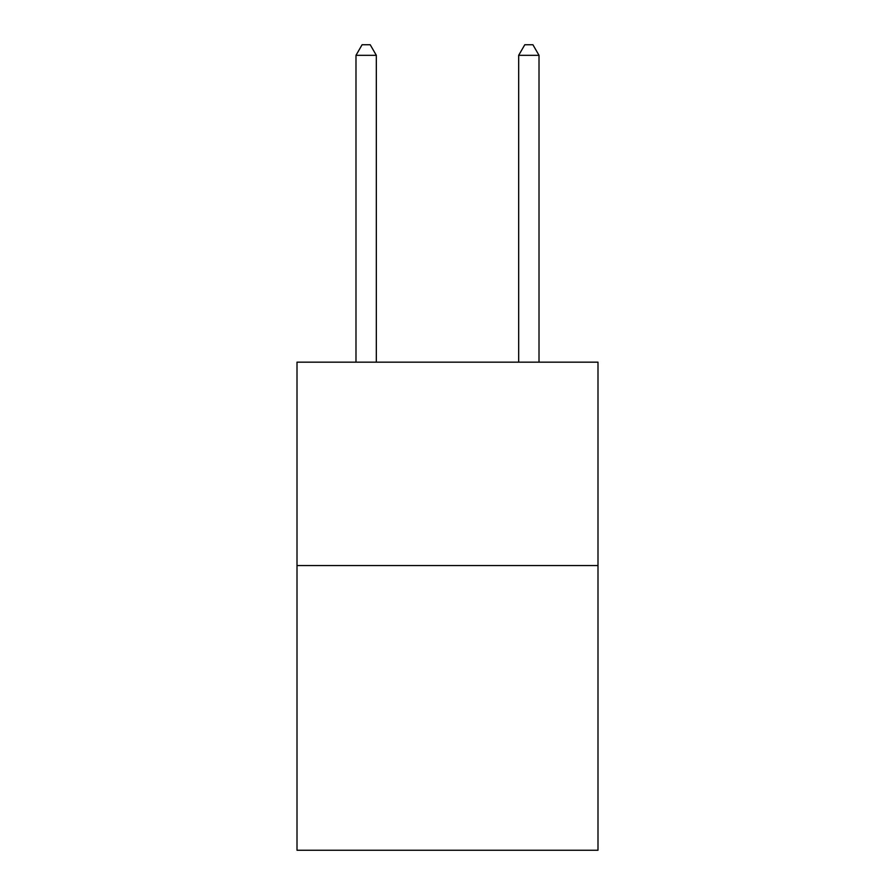<?xml version="1.0" encoding="UTF-8"?>
<svg xmlns="http://www.w3.org/2000/svg" width="895" height="895" viewBox="0 0 895 895"><rect width="100%" height="100%" fill="white"/><g stroke="black" fill="none" stroke-linecap="round" stroke-linejoin="round"><path stroke-width="1.34" d="M597.994 565.539L597.994 850.25L297.006 850.25L297.006 362.162L597.994 362.162L597.994 565.539L297.006 565.539M376.325 362.162L376.325 55.322L355.986 55.322L355.986 362.162M355.986 55.322L362.083 44.75L370.217 44.75L376.325 55.322M539.014 362.162L539.014 55.322L518.675 55.322L518.675 362.162M518.675 55.322L524.783 44.75L532.917 44.75L539.014 55.322"/></g></svg>
